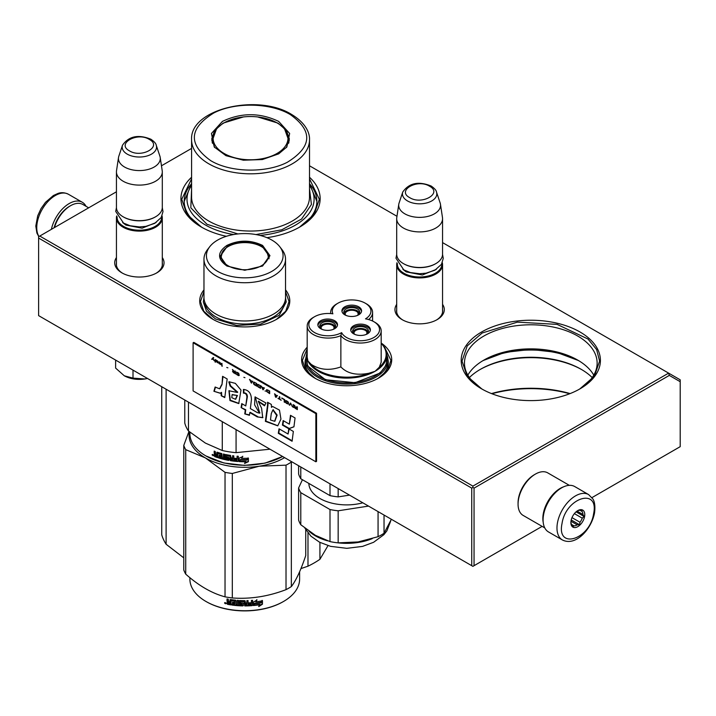 <?xml version="1.0" encoding="UTF-8"?>
<svg xmlns="http://www.w3.org/2000/svg" width="716" height="716" viewBox="0 0 716 716"><rect width="100%" height="100%" fill="white"/><g stroke="black" fill="none" stroke-linecap="round" stroke-linejoin="round"><path stroke-width="1.07" d="M285.532 289.873A45.036 26 180 0 1 276.6 319.3A45.036 26 180 0 1 212.903 319.3A45.036 26 180 0 1 203.971 289.873M381.494 343.259A45.036 26 180 0 1 378.513 378.137A45.036 26 180 0 1 314.816 378.137A45.036 26 180 0 1 307.191 347.224M442.56 304.354A24.666 14.239 180 0 1 437.064 319.676A24.666 14.239 180 0 1 402.186 319.676A24.666 14.239 180 0 1 396.7 304.354M580.023 388.833A69.604 40.185 180 0 1 481.582 388.833A69.604 40.185 180 0 1 481.582 332A69.604 40.185 180 0 1 580.023 332A69.604 40.185 180 0 1 580.023 388.833L580.023 388.833M162.299 257.554A24.666 14.239 180 0 1 156.804 272.868A24.666 14.239 180 0 1 121.926 272.868A24.666 14.239 180 0 1 116.439 257.554M309.509 177.255A69.604 40.185 180 0 1 299.762 227.026A69.604 40.185 180 0 1 266.934 237.667M226.372 236.298A69.604 40.185 180 0 1 201.321 227.026A69.604 40.185 180 0 1 191.584 177.255M309.509 165.79L396.968 216.286M442.56 242.608L668.619 373.125L472.9 486.119L39.765 236.056L116.439 191.79M161.467 165.79L191.584 148.409M305.428 359.343A41.617 24.022 0 0 0 305.052 362.547A41.617 24.022 0 0 0 316.078 378.836M387.911 359.343A41.617 24.022 180 0 1 388.278 362.547A41.617 24.022 180 0 1 377.251 378.836M402.786 320.007A23.028 13.291 180 0 1 396.601 310.941A23.028 13.291 180 0 1 396.7 309.715M442.56 309.715A23.028 13.291 180 0 1 442.658 310.941A23.028 13.291 180 0 1 436.474 320.007M578.841 389.504A66.328 38.297 180 0 0 597.135 363.093A66.328 38.297 180 0 0 556.189 327.713A66.328 38.297 180 0 0 483.9 336.01A66.328 38.297 0 0 0 464.469 363.093A66.328 38.297 0 0 0 482.772 389.504M122.526 273.199A23.028 13.291 180 0 1 116.341 264.132A23.028 13.291 180 0 1 116.439 262.906M162.299 262.906A23.028 13.291 180 0 1 162.398 264.132A23.028 13.291 180 0 1 156.204 273.199M191.584 183.744A66.328 38.297 0 0 0 184.209 201.286A66.328 38.297 0 0 0 202.512 227.697M309.509 183.744A66.328 38.297 180 0 1 316.875 201.286A66.328 38.297 180 0 1 298.581 227.697M39.765 236.056L38.61 236.719L38.61 238.061L471.746 488.124L472.9 487.453L474.055 488.124L669.299 375.408L668.619 373.125L680.2 379.811L680.2 446.668L591.989 497.602M472.9 486.119L472.9 487.453M593.779 375.13A66.328 38.297 180 0 0 577.705 360.085A66.328 38.297 180 0 0 483.9 360.085L483.9 360.085A66.328 38.297 0 0 0 467.834 375.13M669.299 375.408L680.2 381.7M38.61 238.061L38.61 315.622L472.9 566.356L474.055 565.685L474.055 488.124M471.746 488.124L471.746 565.685M542.137 526.376L474.055 565.685M482.226 361.088A71.242 41.134 180 0 1 579.387 361.088M592.222 377.556A71.242 41.134 180 0 0 581.186 369.313A71.242 41.134 180 0 0 480.427 369.313L480.427 369.313A71.242 41.134 0 0 0 469.383 377.556M491.91 393.746A90.082 52.008 180 0 1 569.703 393.746M479.854 369.644A72.88 42.074 180 0 1 581.759 369.644M491.489 393.576A88.444 51.06 180 0 1 570.124 393.576M384.51 347.108L390.936 360.372L387.642 370.056L378.245 378.29M315.094 378.29L305.687 370.056L302.394 360.372L307.191 348.799M213.18 319.452L203.774 311.218L200.48 301.534L203.971 291.591M285.532 291.591L289.022 301.534L285.729 311.218L276.331 319.452M481.877 389.003L467.172 376.177L462.017 361.088L467.253 345.891L482.163 333.003L517.382 322.137L557.129 324.393L587.997 339.026L596.634 349.56L599.596 361.088L594.432 376.177L579.736 389.003M578.564 360.587L556.556 352.344L530.807 349.453L505.057 352.344L483.049 360.587M201.617 227.196L186.912 214.37L181.757 199.281L191.584 178.821M309.509 178.821L319.336 199.281L314.172 214.37L299.476 227.196M442.56 312.167L442.56 264.669A22.93 13.237 0 0 1 428.401 276.904A22.93 13.237 0 0 1 403.412 274.031A22.93 13.237 180 0 1 396.7 264.669A22.93 13.237 180 0 1 396.941 262.736M442.56 264.669A22.93 13.237 0 0 0 442.309 262.736M441.879 263.613A22.277 12.861 0 0 1 428.562 275.911A22.277 12.861 0 0 1 403.878 273.226A22.277 12.861 180 0 1 397.371 263.613M403.878 263.864L403.412 263.604L403.878 263.864A22.277 12.861 0 0 0 435.382 263.864A22.277 12.861 0 0 0 435.605 263.739M435.382 263.864L435.838 263.604A22.93 13.237 0 0 1 403.412 263.604A22.93 13.237 180 0 1 396.7 254.243L396.7 218.666A22.93 13.237 180 0 1 396.78 217.521L398.785 204.248A20.916 12.074 180 0 1 399.089 203.004L402.759 192.022A17.184 9.917 0 0 0 407.476 200.919A17.184 9.917 -0 0 0 427.685 202.664A17.184 9.917 -0 0 0 436.491 192.022L440.17 203.004A20.916 12.074 0 0 1 440.465 204.248L442.47 217.521A22.93 13.237 0 0 1 442.56 218.666A22.93 13.237 0 0 1 428.401 230.901A22.93 13.237 0 0 1 403.412 228.028A22.93 13.237 180 0 1 396.7 218.666M435.838 263.604A22.93 13.237 0 0 0 442.56 254.243L442.56 218.666M440.465 204.248A20.916 12.074 0 0 1 428.463 216.241A20.916 12.074 0 0 1 404.835 213.833A20.916 12.074 180 0 1 398.785 204.248M162.299 265.368L162.299 217.87A22.93 13.237 0 0 1 148.14 230.096A22.93 13.237 0 0 1 123.152 227.232A22.93 13.237 180 0 1 116.439 217.87A22.93 13.237 180 0 1 116.681 215.937M162.299 217.87A22.93 13.237 0 0 0 162.049 215.937M161.619 216.814A22.277 12.861 0 0 1 148.302 229.111A22.277 12.861 0 0 1 123.617 226.426A22.277 12.861 180 0 1 117.111 216.814M123.617 217.064L123.152 216.796L123.617 217.064A22.277 12.861 0 0 0 155.112 217.064A22.277 12.861 0 0 0 155.345 216.93M155.112 217.064L155.578 216.796A22.93 13.237 0 0 1 123.152 216.796A22.93 13.237 180 0 1 116.439 207.434L116.439 171.867A22.93 13.237 180 0 1 116.52 170.712L118.525 157.439A20.916 12.074 180 0 1 118.829 156.204L122.499 145.223A17.184 9.917 0 0 0 127.215 154.119A17.184 9.917 -0 0 0 147.424 155.864A17.184 9.917 -0 0 0 156.231 145.223L159.91 156.204A20.916 12.074 0 0 1 160.205 157.439L162.21 170.712A22.93 13.237 0 0 1 162.299 171.867A22.93 13.237 0 0 1 148.14 184.093A22.93 13.237 0 0 1 123.152 181.229A22.93 13.237 180 0 1 116.439 171.867M155.578 216.796A22.93 13.237 0 0 0 162.299 207.434L162.299 171.867M160.205 157.439A20.916 12.074 0 0 1 148.203 169.441A20.916 12.074 0 0 1 124.575 167.034A20.916 12.074 180 0 1 118.525 157.439M147.469 378.469A21.292 12.288 180 0 1 144.883 378.979L147.424 378.442M124.307 375.802C130.187 378.97 137.042 380.035 144.883 378.979L133.006 378.129L124.307 375.802L115.616 368.087L115.616 360.076M133.006 370.118L133.006 378.129M543.193 522.268A24.568 14.186 -60 0 1 560.216 488.393A24.568 14.186 -60 0 1 563.68 486.799M544.769 527.898L523.154 515.422A24.568 14.186 -60 0 1 518.062 504.171A24.568 14.186 -60 0 1 535.434 474.082A24.568 14.186 -60 0 1 547.722 472.864L569.336 485.35M535.434 474.082L534.279 474.753L535.434 474.082M518.062 504.171L518.062 502.838A22.93 13.237 -60 0 1 534.279 474.753M88.659 207.828L82.859 204.481A24.568 14.186 120 0 0 70.571 205.698L69.416 206.369A22.93 13.237 120 0 0 54.103 227.778M69.416 206.369L70.571 205.698A24.568 14.186 120 0 0 54.461 227.572M543.569 514.813A26.206 15.125 -60 0 1 556.52 491.615A26.206 15.125 -60 0 1 574.715 486.558L588.606 494.586A26.206 15.125 -60 0 0 570.419 499.643A26.206 15.125 -60 0 0 557.46 522.832A26.206 15.125 -60 0 0 562.409 539.971L548.51 531.952A26.206 15.125 120 0 1 543.569 514.813M562.033 523.477C565.81 497.513 599.346 487.184 593.609 513.757C589.841 539.721 556.305 550.04 562.033 523.477M584.587 516.531A9.827 5.674 -60 0 1 577.033 527.048A9.827 5.674 -60 0 1 570.876 522.626A9.827 5.674 -60 0 1 571.055 520.702A9.827 5.674 -60 0 1 577.821 510.589A9.827 5.674 -60 0 1 584.587 516.531M570.894 522.062A8.52 4.914 120 0 0 571.833 524.774L572.988 526.734L573.972 525.848A8.52 4.914 120 0 0 577.194 524.855L570.965 521.266M577.347 510.884A8.52 4.914 -60 0 1 579.826 510.311L582.135 510.195L581.956 511.394A8.52 4.914 -60 0 1 582.922 514.491L584.077 516.46L582.251 518.169A8.52 4.914 120 0 1 579.996 522.259L579.504 524.73L577.194 524.855M584.077 516.46L576.085 511.851M582.251 518.169L574.384 513.623M579.996 522.259L571.986 517.632M573.972 525.848L571.637 524.497M579.504 524.73L571.216 519.95M581.956 511.394L580.05 510.293M582.922 514.491L577.042 511.099M86.027 206.315A26.206 15.125 120 0 0 82.286 202.261A26.206 15.125 120 0 0 73.336 201.706A26.206 15.125 -60 0 0 51.373 229.353M319.927 542.397L319.927 559.294L328.009 545.628M319.927 559.294A90.082 52.008 180 0 1 307.987 566.186L300.953 568.593M307.987 532.99L307.987 566.186M166.103 389.227L166.103 544.241L183.77 557.845M166.103 544.241A90.082 52.008 180 0 1 161.735 534.816L161.735 386.703M289.246 140.703A38.816 22.411 0 0 0 288.673 138.242M222.425 121.398C241.176 112.502 259.917 112.502 278.658 121.398L289.649 133.471L286.839 147.004L278.658 153.868L262.351 159.552L243.333 160.205L225.961 155.676L214.245 147.004L211.444 133.471L222.425 121.398M214.693 147.559L211.73 138.967L214.684 130.393L223.097 123.125L243.449 116.941M257.644 116.941L277.987 123.125L286.409 130.393L289.362 138.967L286.391 147.568M309.509 185.462A63.545 36.686 180 0 1 260.042 235.421M233.711 234.526A63.545 36.686 180 0 1 205.608 225.093A63.545 36.686 -0 0 1 191.584 185.462M191.584 188.881L190.823 207.819L206.996 224.287L237.9 233.944M255.997 234.562L281.809 229.782L301.552 219.06L311.424 204.49L309.509 188.881M290.383 114.632C313.143 131.001 312.131 146.878 287.349 162.255C266.128 173.335 230.445 172.574 210.701 160.635C187.941 144.256 188.952 128.379 213.735 113.003C234.964 101.923 270.639 102.692 290.383 114.632M212.419 138.242A38.816 22.411 -0 0 0 211.846 140.703M277.02 153.457A37.447 21.623 180 0 1 229.308 155.972A37.447 21.623 180 0 1 216.366 129.336A37.447 21.623 180 0 1 224.063 122.875A37.447 21.623 0 0 1 284.726 129.336A37.447 21.623 0 0 1 277.02 153.457M309.509 183.878L316.875 201.348M184.209 201.348L191.584 183.878M314.494 316.749L313.331 317.412A20.961 12.1 -0 0 0 307.191 325.968A20.961 12.1 -0 0 0 307.907 329.1A20.961 12.1 -0 0 0 340.87 335.598L341.621 332.636A19.323 11.161 -0 0 0 365.357 340.351A19.323 11.161 -0 0 0 378.88 326.711A19.323 11.161 -0 0 0 373.886 321.708A19.323 11.161 -0 0 0 365.491 318.862A19.323 11.161 -0 0 0 365.294 303.199A19.323 11.161 -0 0 0 337.961 303.199A19.323 11.161 -0 0 0 332.886 313.814A19.323 11.161 -0 0 0 314.494 316.749A19.323 11.161 -0 0 0 309.491 327.525A19.323 11.161 -0 0 0 341.621 332.636M373.886 321.708L375.041 322.37A20.961 12.1 0 0 1 380.465 327.803A20.961 12.1 0 0 1 381.18 330.935A20.961 12.1 0 0 1 364.337 342.803A20.961 12.1 0 0 1 340.87 335.598L340.87 366.887C329.727 370.834 319.819 369.984 311.147 364.337L307.907 360.936L307.191 357.123M307.191 350.706L306.538 354.939A40.123 23.163 -0 0 0 307.728 360.533A40.123 23.163 -0 0 0 307.907 360.936A40.123 23.163 -0 0 0 336.287 377.314A40.123 23.163 -0 0 0 375.041 371.318L379.328 367.192L381.18 362.224L381.18 330.935M311.147 364.337C320.616 376.589 350.017 381.136 368.821 373.26L375.041 371.318A40.123 23.163 -0 0 0 386.792 354.939L386.792 359.745A40.123 23.163 180 0 1 351.905 382.72A40.123 23.163 180 0 1 307.907 365.742A40.123 23.163 -0 0 1 306.538 359.745L306.538 354.939M340.87 366.887C347.108 373.519 356.425 375.64 368.821 373.26M332.806 329.548A7.948 4.582 -0 0 0 335.625 326.048A7.948 4.582 -0 0 0 325.628 321.618A7.948 4.582 -0 0 0 319.739 326.048A7.948 4.582 -0 0 0 322.558 329.548M337.442 325.377A9.827 5.674 -0 0 0 337.173 324.581A9.827 5.674 -0 0 0 326.979 320.383A9.827 5.674 -0 0 0 317.922 325.377M318.19 326.174A9.827 5.674 -0 0 0 328.966 330.336A9.827 5.674 -0 0 0 337.513 324.706A9.827 5.674 -0 0 0 337.173 323.238A9.827 5.674 -0 0 0 326.398 319.085A9.827 5.674 -0 0 0 317.859 324.706A9.827 5.674 -0 0 0 318.19 326.174M365.688 334.632A7.948 4.582 -0 0 0 368.507 331.132A7.948 4.582 -0 0 0 358.51 326.702A7.948 4.582 -0 0 0 352.621 331.132A7.948 4.582 -0 0 0 355.44 334.632M370.324 330.461A9.827 5.674 -0 0 0 370.056 329.664A9.827 5.674 -0 0 0 359.862 325.476A9.827 5.674 -0 0 0 350.804 330.461M351.073 331.266A9.827 5.674 -0 0 0 361.849 335.419A9.827 5.674 -0 0 0 370.387 329.799A9.827 5.674 -0 0 0 370.056 328.331A9.827 5.674 -0 0 0 359.28 324.169A9.827 5.674 -0 0 0 350.733 329.799A9.827 5.674 -0 0 0 351.073 331.266M356.881 315.649A7.948 4.582 -0 0 0 359.7 312.149A7.948 4.582 -0 0 0 349.694 307.719A7.948 4.582 -0 0 0 343.805 312.149A7.948 4.582 -0 0 0 346.625 315.649M361.508 311.478A9.827 5.674 -0 0 0 361.249 310.681A9.827 5.674 -0 0 0 351.046 306.493A9.827 5.674 -0 0 0 341.997 311.478M342.257 312.283A9.827 5.674 -0 0 0 353.033 316.436A9.827 5.674 -0 0 0 361.58 310.807A9.827 5.674 -0 0 0 361.249 309.339A9.827 5.674 -0 0 0 350.473 305.186A9.827 5.674 -0 0 0 341.926 310.807A9.827 5.674 -0 0 0 342.257 312.283M368.588 319.533A20.961 12.1 0 0 0 372.589 312.427A20.961 12.1 0 0 0 366.449 303.861L365.294 303.199M337.961 303.199L336.806 303.861A20.961 12.1 0 0 0 330.658 312.427A20.961 12.1 0 0 0 330.756 313.581M306.538 356.112L307.433 365.822L325.431 379.74L355.091 382.693L380.124 373.045L386.273 364.945L386.792 356.112M357.007 542.102A44.222 25.534 -0 0 0 358.107 541.94L378.066 536.696A48.804 28.175 -0 0 0 384.036 533.241L391.366 519.288M349.524 495.123L338.158 496.886L338.158 488.563M300.792 466.993L300.792 478.762L330.004 495.624L330.004 483.855M330.004 495.624A48.804 28.175 -0 0 0 338.158 496.886M300.792 478.762A48.804 28.175 180 0 1 298.608 474.046L298.608 465.731M362.815 502.802A37.832 21.847 -0 0 1 310.126 488.697A37.832 21.847 180 0 1 308.838 483.407M315.103 535.156A44.222 25.534 -0 0 0 315.398 535.335L330.004 541.6A48.804 28.175 -0 0 0 338.158 542.862L358.107 541.94A44.222 25.534 -0 0 0 358.635 541.86M302.438 479.711L298.608 487.954L298.608 520.031A48.804 28.175 180 0 0 299.521 522.412A48.804 28.175 -0 0 0 300.792 524.738L315.398 535.335M300.792 524.738L300.792 492.671L330.004 509.532A48.804 28.175 -0 0 0 338.158 510.794L338.158 542.862M298.608 487.954A48.804 28.175 -0 0 0 300.792 492.671M330.004 541.6L330.004 509.532M378.066 536.696L378.066 511.6M368.525 506.096L338.158 510.794M384.036 533.241L384.036 515.046M366.869 333.925L366.869 331.982A6.551 3.786 180 0 0 358.868 329.351A6.551 3.786 180 0 0 354.008 333.003A6.551 3.786 180 0 0 354.187 333.862M366.869 331.982L368.131 331.785A7.858 4.538 -0 0 0 360.211 328.474A7.858 4.538 -0 0 0 352.836 332.179M368.293 332.179A7.858 4.538 -0 0 0 368.176 331.875L366.914 332.072A6.551 3.786 180 0 1 367.111 333.003A6.551 3.786 180 0 1 366.941 333.862M366.914 333.889L366.914 332.072M333.987 328.832L333.987 326.89A6.551 3.786 180 0 0 325.986 324.267A6.551 3.786 180 0 0 321.135 327.919A6.551 3.786 180 0 0 321.305 328.778M333.987 326.89L335.258 326.693A7.858 4.538 -0 0 0 327.328 323.381A7.858 4.538 -0 0 0 319.954 327.096M335.41 327.096A7.858 4.538 -0 0 0 335.294 326.791L334.032 326.988A6.551 3.786 180 0 1 334.238 327.919A6.551 3.786 180 0 1 334.059 328.778M334.032 328.805L334.032 326.988M358.063 314.933L358.063 312.999A6.551 3.786 180 0 0 350.061 310.368A6.551 3.786 180 0 0 345.202 314.02A6.551 3.786 180 0 0 345.372 314.879M358.063 312.999L359.325 312.803A7.858 4.538 -0 0 0 351.395 309.482A7.858 4.538 -0 0 0 344.02 313.196M359.486 313.196A7.858 4.538 -0 0 0 359.369 312.892L358.098 313.089A6.551 3.786 180 0 1 358.304 314.02A6.551 3.786 180 0 1 358.134 314.879M358.098 314.906L358.098 313.089M226.918 266.012C217.145 259.147 217.145 252.283 226.918 245.418C238.804 239.77 250.698 239.77 262.584 245.418L269.977 255.71L262.593 266.012L244.756 270.272L226.981 266.048M227.142 266.137L220.188 256.247L227.384 246.215C238.965 240.719 250.546 240.719 262.128 246.215L269.323 256.247L262.342 266.146M282.623 456.504L265.045 463.127L244.425 465.4L223.857 462.983L205.957 455.967A54.864 31.674 180 0 1 189.883 433.565L189.883 432.178M282.614 456.495A54.864 31.674 180 0 1 205.957 455.967L206.423 456.235M239.037 461.596L239.037 458.195L242.715 456.638L241.516 458.267A54.864 31.674 180 0 0 248.139 458.258L246.895 459.547A54.21 31.298 180 0 1 240.388 459.466L239.037 461.596L240.388 459.466M248.094 457.882L246.895 459.547M246.922 459.923A54.864 31.674 180 0 1 240.334 459.842M239.099 458.168L239.099 461.22M241.793 457.891A54.21 31.298 180 0 1 241.56 457.882L242.742 456.262M245.856 461.757L244.621 463.449L248.416 461.668L248.416 458.249L247.065 460.111A54.864 31.674 180 0 1 240.469 460.039L239.296 461.614A54.864 31.674 180 0 0 245.856 461.757L245.848 461.381A54.21 31.298 180 0 1 239.574 461.247M248.371 458.312L248.371 461.292L244.621 463.073M217.073 452.199L216.778 454.374L215.695 453.989L215.248 451.528A54.864 31.674 180 0 1 214.182 451.125L214.182 453.264L214.845 454.132L214.182 454.499L215.203 453.819L214.549 451.268M221.11 454.553L221.11 455.707L221.396 454.213L220.931 454.347A54.864 31.674 180 0 1 217.834 453.416L217.655 457.631A54.864 31.674 180 0 1 214.63 456.566L214.182 454.499L215.203 453.819M216.778 454.374L217.109 452.199M228.037 459.108L228.234 458.079L227.849 459.233A54.864 31.674 180 0 1 224.538 458.553L224.538 454.266L223.41 454.007L223.41 458.285L222.291 457.998L221.817 453.595A54.864 31.674 180 0 1 217.234 452.226L216.778 452.485M223.41 458.285L223.669 454.06M228.037 458.446L228.055 457.891A54.21 31.298 180 0 1 225.97 457.47L225.263 457.309L225.451 454.562M227.849 458.249A54.864 31.674 180 0 1 225.737 457.828L225.97 457.47M225.495 454.544L225.495 456.951M236.871 460.451L236.871 460.451A54.864 31.674 180 0 1 233.792 460.137L233.792 455.859L232.602 455.716L232.602 458.016A54.864 31.674 180 0 1 231.044 457.793L230.552 455.421A54.864 31.674 180 0 1 225.737 454.535L225.263 454.848M232.602 458.016L232.745 455.734M237.068 459.475L237.157 459.099A54.21 31.298 180 0 1 234.4 458.831L234.275 459.207A54.864 31.674 180 0 0 237.068 459.475L237.157 459.099M238.276 461.131L237.766 461.507L238.276 461.131L238.276 456.28L237.068 456.181L237.068 458.482L237.157 456.19M237.068 458.482A54.864 31.674 180 0 1 234.275 458.213L234.275 459.207M238.356 460.755L237.855 461.131A54.21 31.298 180 0 1 230.722 460.325L230.06 460.2L230.239 456.128L230.239 459.833M237.855 461.131L237.766 461.507A54.864 31.674 180 0 1 230.552 460.692L230.722 460.325M230.06 456.495L230.051 455.94A54.21 31.298 180 0 1 226.838 455.349L226.623 457.023A54.864 31.674 180 0 0 228.744 457.417L229.227 457.918L228.744 460.388A54.864 31.674 180 0 1 218.541 457.918L218.854 457.587A54.21 31.298 180 0 0 228.932 460.03L229.415 459.699M229.872 456.298A54.864 31.674 180 0 1 226.623 455.707L226.435 455.832M218.854 457.032L218.854 457.587M221.11 456.701A54.864 31.674 180 0 1 219.078 456.11L219.382 455.77A54.21 31.298 180 0 0 221.396 456.352L220.931 457.631A54.864 31.674 180 0 1 218.541 456.933L218.541 457.918M221.11 455.707A54.864 31.674 180 0 1 219.078 455.116L219.078 456.11M220.931 454.347L221.217 454.007A54.21 31.298 180 0 1 218.156 453.085L217.986 453.264M217.655 457.202A54.21 31.298 180 0 1 214.988 456.253L214.549 454.186M232.414 459.967L232.745 458.634A54.21 31.298 180 0 1 231.205 458.419L231.232 459.797L232.414 459.967L232.602 459.001A54.864 31.674 180 0 1 231.044 458.786M216.778 456.352A54.864 31.674 180 0 1 215.427 455.868L215.248 454.821A54.864 31.674 180 0 0 216.778 455.358L217.109 456.029A54.21 31.298 180 0 1 216.778 455.913M216.778 455.358L217.109 455.036A54.21 31.298 180 0 1 215.606 454.499L215.248 454.821M217.109 455.036L217.109 456.029M219.382 455.206L219.382 455.77M221.396 456.352L221.217 457.291M234.4 458.231L234.4 458.831M213.466 455.448L212.043 454.857L213.323 455.788M212.043 454.857L212.428 454.562L213.046 455.743L213.422 455.197M225.737 457.828L225.263 457.309M230.552 460.692L230.06 460.2M222.282 421.661L222.282 450.516A60.6 34.986 0 0 0 236.074 452.655L236.074 429.627M269.977 449.2L236.074 452.655M222.282 450.516L205.376 443.079L188.478 431.005A60.6 34.986 180 0 1 184.782 423.04L184.782 400.011M188.478 402.141L188.478 431.005M203.971 259.192L203.971 297.435A40.785 23.547 180 0 0 215.919 314.082A40.785 23.547 0 0 0 260.356 319.184A40.785 23.547 0 0 0 285.532 297.435L285.532 259.192A40.785 23.547 0 0 0 281.979 249.58L279.741 246.68A38.324 22.124 0 0 0 271.847 240.066A38.324 22.124 180 0 0 209.77 246.68L207.524 249.58A40.785 23.547 180 0 0 203.971 259.192A40.785 23.547 180 0 0 215.919 275.839A40.785 23.547 0 0 0 260.356 280.94A40.785 23.547 0 0 0 285.532 259.192M209.77 246.68A38.324 22.124 180 0 0 217.655 271.355A38.324 22.124 0 0 0 266.486 273.933A38.324 22.124 0 0 0 279.741 246.68M220.788 256.337L220.349 257.85M269.162 257.85L268.715 256.337M213.046 455.743L213.126 454.741M213.046 454.803L212.571 454.427M285.532 297.713L286.203 301.991L279.213 315.291L260.615 324.106L236.665 325.467L215.444 318.915L206.459 311.156L203.299 301.991L203.971 297.713M189.382 431.757A55.687 32.148 -0 0 0 205.376 457.909A55.687 32.148 -0 0 0 259.165 466.223L286.015 465.158A62.238 35.934 0 0 0 288.763 463.673A62.238 35.934 0 0 0 291.349 462.08L291.349 586.574A62.238 35.934 180 0 1 288.763 588.158A62.238 35.934 0 0 1 286.015 589.653C268.115 596.5 250.215 599.265 232.315 597.958A62.238 35.934 -0 0 1 225.03 596.831C211.927 593.34 198.824 585.778 185.721 574.134L185.721 449.648A62.238 35.934 0 0 1 183.77 445.442L183.77 569.927A62.238 35.934 0 0 0 185.721 574.134M206.19 601.592A54.21 31.298 0 0 0 206.423 601.726A54.21 31.298 0 0 0 283.089 601.726L283.554 601.458A54.864 31.674 180 0 0 299.619 579.065L299.619 571.762M305.732 529.706L305.732 555.571C300.935 569.981 296.138 580.318 291.349 586.574M291.502 461.623L291.349 462.08M185.721 449.648L205.376 457.909L225.03 472.345A62.238 35.934 0 0 0 232.315 473.464L259.165 466.223A55.687 32.148 0 0 0 284.592 457.64M188.97 431.417L183.77 445.442M225.03 472.345L225.03 596.831M232.315 473.464L232.315 597.958M286.015 465.158L286.015 589.653M189.883 577.669L189.883 579.065A54.864 31.674 0 0 0 205.957 601.458A54.864 31.674 0 0 0 283.554 601.458L283.089 601.726M253.249 605.163L254.52 603.212A54.21 31.298 0 0 0 260.848 602.317L261.984 600.473M254.52 603.212L253.348 605.53L253.348 602.138L256.972 600.026L255.809 601.825L256.829 599.659M254.636 603.588A54.864 31.674 0 0 0 261.036 602.675L260.848 602.317M255.809 601.825A54.864 31.674 0 0 0 262.19 600.831L261.036 602.675M230.928 604.51A54.21 31.298 0 0 1 227.733 603.964L227.017 603.812L227.017 602.326L227.974 601.494L227.232 600.733L227.232 598.997M227.733 603.964L227.017 602.326L227.769 601.852L227.232 600.733M227.232 601.968L227.974 601.494M227.017 601.091L227.017 598.952A54.864 31.674 0 0 0 228.225 599.185L228.735 601.574L229.943 601.78L230.122 599.614M229.943 601.78L230.454 599.561A54.864 31.674 0 0 0 235.501 600.205L236.011 600.661L236.011 604.528L237.22 604.635L237.309 600.366M237.22 604.635L237.22 600.357L238.428 600.447L238.428 604.725A54.864 31.674 0 0 0 241.936 604.895L241.972 603.525A54.21 31.298 0 0 1 239.77 603.436L239.269 600.706M241.936 603.901A54.864 31.674 0 0 1 239.708 603.812L239.77 603.436M239.708 603.812L239.269 602.988M239.198 603.364L239.216 600.805M239.198 600.912L239.708 600.518A54.864 31.674 0 0 0 244.756 600.652L245.257 602.953L245.257 601.001M245.257 602.953A54.864 31.674 0 0 0 246.868 602.935L246.868 600.635L248.076 600.599L248.04 604.501A54.21 31.298 0 0 0 248.076 604.501M248.076 604.877A54.864 31.674 0 0 0 251.191 604.716L251.307 603.337A54.21 31.298 0 0 1 248.568 603.49M252.596 605.181L252.005 605.262A54.21 31.298 0 0 1 244.756 605.548L244.756 605.924A54.864 31.674 0 0 0 252.095 605.638L252.596 605.181L252.596 600.33L251.388 600.42L251.388 602.72A54.864 31.674 0 0 1 248.568 602.881L248.568 603.865A54.864 31.674 0 0 0 251.388 603.713M252.506 604.814L252.506 600.339M240.692 601.18L240.639 601.556A54.864 31.674 0 0 0 244.049 601.646L244.058 601.261A54.21 31.298 0 0 1 240.692 601.18L240.495 601.601M240.639 601.556L240.639 602.863A54.864 31.674 0 0 0 242.867 602.935L243.377 603.364L242.867 605.906L243.395 605.118M243.377 605.503L242.867 605.906A54.864 31.674 0 0 1 231.912 605.047L232.065 604.68A54.21 31.298 0 0 0 242.894 605.53M231.912 605.047L231.912 604.053A54.864 31.674 0 0 0 234.535 604.385L234.848 603.042A54.21 31.298 0 0 1 232.646 602.774L232.646 602.174M234.732 603.409A54.864 31.674 0 0 1 232.503 603.149L232.646 602.774M232.503 603.149L232.503 602.156A54.864 31.674 0 0 0 234.732 602.425L234.535 601.091A54.864 31.674 0 0 1 231.125 600.652L231.286 600.285A54.21 31.298 0 0 0 234.651 600.724M234.732 602.425L234.848 600.903M227.527 604.322A54.864 31.674 0 0 0 230.928 604.904L231.125 600.652M245.257 603.946L245.454 604.93L246.671 604.913L246.841 603.543A54.21 31.298 0 0 1 245.257 603.57L245.257 603.946A54.864 31.674 0 0 0 246.868 603.919M229.943 603.364A54.21 31.298 0 0 0 230.122 603.4L230.122 602.407L230.122 603.4M229.943 602.774A54.864 31.674 0 0 1 228.225 602.478L228.422 603.498A54.864 31.674 0 0 0 229.943 603.758M228.225 602.478L228.422 602.111A54.21 31.298 0 0 0 230.122 602.407M245.445 604.555L245.257 603.57M234.651 604.009L234.848 603.042M232.065 604.68L232.065 604.08M244.756 605.548L244.058 601.261M248.04 604.501L248.04 600.599M241.972 604.519L241.972 603.525M224.806 602.612L224.556 603.033L226.193 603.391L224.645 602.765M244.756 605.924L244.049 601.646M262.459 604.206L258.825 606.55L260.015 604.671A54.864 31.674 0 0 1 253.616 605.512L254.771 603.758A54.864 31.674 0 0 0 261.17 602.845L262.459 600.778L262.459 604.206L262.244 601.118M260.015 604.671L259.836 604.313A54.21 31.298 0 0 1 253.885 605.101M260.937 602.487A54.21 31.298 0 0 0 260.973 602.478L262.244 600.42M258.655 606.183L262.244 603.848M225.227 602.72L225.71 603.758L225.003 603.534L225.343 602.541M228.136 265.77A23.494 13.568 180 0 1 222.685 251.513A23.494 13.568 180 0 1 261.367 246.59A23.494 13.568 0 0 1 266.817 251.513A23.494 13.568 0 0 1 257.402 267.614A23.494 13.568 0 0 1 228.136 265.77M220.6 258.843A24.156 13.944 180 0 1 220.6 258.521L222.685 251.513M268.903 258.843A24.156 13.944 0 0 0 268.912 258.521L266.817 251.513M213.323 357.544L211.864 359.163L212.276 359.405M212.849 358.805L214.218 360.792L213.091 358.546L213.735 357.785L213.252 357.499L211.632 359.298L213.073 358.671L214.03 360.416M297.328 406.957L296.845 406.67L296.845 407.869L295.466 407.073L294.258 405.175L294.983 406.912L294.339 407.046L294.661 407.86L297.328 409.633L297.328 406.957M293.605 407.485L293.121 404.522L293.605 407.485M292.477 406.822L290.535 403.027L289.237 404.961L289.72 405.238L290.857 403.555L292.477 406.822M286.651 403.466L288.351 404.048L288.593 402.822L286.248 400.611L285.433 400.709L285.595 402.455L288.494 403.922M284.225 402.061L284.708 402.338L284.708 399.662L281.791 397.989L284.225 399.725L284.225 402.061L284.708 402.07M274.675 393.872L275.481 397.013L276.125 397.389L277.423 395.465L276.618 395.68L274.675 393.872M266.656 389.647L266.656 391.527L269.655 393.648L269.655 390.972L266.656 389.647M265.77 391.008L265.045 390.99L265.77 391.008M263.103 389.862L264.392 387.938L261.966 387.222L261.161 386.067L263.103 389.862M257.841 384.322L257.277 384.743L257.518 386.246L260.508 388.367L260.508 385.7L257.841 384.322M253.956 382.084L253.392 382.496L253.634 384L256.623 386.13L256.623 383.454L253.956 382.084M244.97 377.69L243.843 377.323M222.229 366.27L221.745 363.316L222.229 366.27M216.814 360.524L215.919 359.951L216.16 361.634L218.425 362.994L216.572 361.804L218.514 362.135L216.814 360.524M278.068 398.221L281.146 400.289L279.849 399.251L279.849 396.861L279.365 396.583L279.365 398.973L278.068 398.221M249.508 379.346L251.45 383.141L252.739 381.207L251.934 381.431L249.508 379.346M220.456 363.021L219.32 361.911L220.045 363.925L219.159 363.639L221.101 364.766L220.456 363.021M236.235 372.078L238.822 374.083L238.58 375.193L236.155 373.627L236.557 374.37L239.225 375.461L238.741 373.296L236.235 372.078M235.018 370.978L235.018 372.177L232.431 369.483L233.156 371.21L232.512 371.577L235.501 373.931L235.018 370.978M227.894 367.836L226.766 367.469M215.274 359.575L215.274 362.251L215.274 359.575M221.548 384.832L219.579 388.806L215.131 387.007L213.905 391.267L220.206 393.263L221.083 392.619L221.226 395.76L224.779 397.586L227.169 378.97L222.578 376.33L222.014 384.573L219.83 388.636M228.825 381.959L230.087 385.987L237.273 392.457L228.914 390.757L229.961 400.548L238.759 403.564L240.988 390.068L235.367 383.373L229.147 381.771M257.259 412.568L250.358 408.576L251.432 399.689C251.379 393.415 248.712 389.996 243.422 389.432L243.422 393.147C245.597 393.111 246.76 394.435 246.913 397.094L245.758 405.927L241.757 403.618L241.104 407.583L245.275 409.991L244.774 413.911L249.454 415.298L249.795 412.595L257.259 416.909L262.727 417.697L261.6 408.236L258.297 401.434L264.535 405.838L265.931 402.974L255.021 396.95L254.61 404.88L259.487 413.159L257.259 412.568M267.542 405.095L265.376 421.348L277.754 425.832L280.949 419.129L279.473 410.116L272.599 406.464L271.471 407.359L271.337 404.442L267.542 402.249L267.542 405.095L268.008 404.826L265.842 421.08L277.853 425.769M282.408 425.071L288.772 428.741L293.936 426.817L295.064 417.965L290.481 415.316L289.345 424.158L283.142 420.578L282.408 425.071L282.874 424.803L289.237 428.472L293.945 426.718M292.101 441.253L293.345 431.435L288.763 428.786L288.074 434.021L279.043 428.803L278.309 433.296L292.101 441.253M193.105 342.767L193.105 390.909L315.863 461.784L315.863 413.642L193.105 342.767L193.794 342.364L316.553 413.239L315.863 413.642M295.386 408.505L297.328 409.364M294.419 407.494L294.876 407.708M294.983 406.912L294.634 405.399M296.845 407.869L297.077 406.804M293.121 407.198L293.605 407.216M293.354 404.656L293.354 407.064M290.857 403.555L292.218 406.411M289.237 404.961L289.855 405.041M290.633 403.09L289.47 404.826M286.248 403.171L286.883 403.332M285.917 402.875L286.472 403.036M285.595 402.455L286.149 402.741M285.353 400.951L285.586 401.667M284.225 399.725L284.449 401.927M281.791 398.329L284.449 399.591M274.55 393.8L275.714 396.879M266.495 389.781L267.22 391.804L269.655 393.379M265.045 390.99L265.663 391.079M261.519 386.282L262.683 389.361M258.565 387.249L260.508 388.108M258.163 386.962L258.798 387.114M257.841 386.658L258.395 386.828M257.518 386.246L258.073 386.524M257.277 384.743L257.5 385.459M254.681 385.011L256.623 385.861M254.278 384.716L254.914 384.877M253.956 384.411L254.511 384.582M253.634 384L254.189 384.286M253.392 382.496L253.616 383.212M221.745 365.992L222.229 366.001M221.978 363.451L221.978 365.858M217.861 362.215L218.416 362.153M217.378 361.992L218.094 362.081M217.539 362.708L218.335 362.842M216.08 360.506L216.313 361.276M278.068 398.508L281.146 400.02M279.365 398.973L279.598 396.718M249.866 379.552L251.03 382.63M251.969 381.404L251.119 382.72L250.394 380.769L251.853 381.61L251.119 382.72L251.576 382.944M220.045 363.925L220.045 362.905M236.155 372.32L236.799 372.427M238.741 375.632L239.216 375.47M238.419 375.56L238.974 375.497M238.016 375.381L238.652 375.426M237.282 374.96L238.249 375.247M236.88 374.674L237.515 374.826M236.557 374.37L237.112 374.54M236.235 373.958L236.79 374.235M238.822 374.083L239.055 374.808M238.339 373.296L238.813 373.412M238.016 373.045L238.571 373.161M237.282 372.633L238.249 372.92M236.96 372.499L237.515 372.499M236.719 372.472L237.193 372.365M235.018 372.177L235.251 371.112M233.559 372.812L235.501 373.663M232.593 371.801L233.049 372.007M233.156 371.21L232.807 369.707M215.104 359.477L215.104 361.884M222.98 376.553L222.014 384.573M221.226 395.76L224.833 397.111M221.083 392.619L221.539 392.35L221.691 395.492M213.905 391.267L220.331 393.191M215.418 387.347L214.361 390.999M229.29 381.709L230.552 385.718L237.721 392.171M230.087 385.987L230.552 385.718M229.138 390.641L230.319 400.172L238.938 403.439M255.218 396.843L259.693 412.989M258.548 401.336L264.813 405.283M257.259 416.909L262.924 417.571M249.795 412.595L250.26 412.327L257.724 416.64M244.774 413.911L249.499 414.904M245.275 409.991L245.74 409.722L245.239 413.642M241.104 407.583L245.74 409.722M242.142 403.842L241.569 407.315M245.758 405.927L247.378 396.834C247.324 394.203 246.161 392.887 243.888 392.878L243.422 393.147M243.888 389.441L243.888 392.878M268.008 402.517L268.008 404.826M271.471 407.359L272.599 406.464M265.376 421.348L265.842 421.08M288.772 428.741L289.237 428.472M283.527 420.802L282.874 424.803M289.345 424.158L290.875 415.549M278.309 433.296L278.775 433.028L292.164 440.752M279.428 429.027L278.775 433.028M288.074 434.021L289.166 429.018M316.553 413.239L316.553 461.381L315.863 461.784M297.077 408.075L296.845 409.069L294.822 407.386L297.077 408.075L296.845 409.069M286.149 400.915L288.092 401.864L288.253 403.439L286.087 402.625L286.149 400.915M276.645 395.653L275.803 396.977L275.275 394.901M267.22 389.987L269.404 390.9L269.404 392.896L267.149 391.688L267.22 389.987M263.622 388.135L262.772 389.45L262.244 387.383M258.073 384.707L260.257 385.62L260.257 387.616L258.002 386.407L258.073 384.707M254.189 382.46L256.373 383.382L256.373 385.369L254.117 384.17L254.189 382.46M216.572 360.837L217.7 361.204L217.861 361.929L216.483 361.249L217.306 360.757M235.251 372.383L235.018 373.367L232.995 371.694L235.251 372.383L235.018 373.367M232.342 394.65L237.435 395.483L235.662 399.134M273.127 409.865L277.137 415.083L274.855 421.124M295.064 407.243L295.538 407.189M295.305 407.323L296.845 408.21M286.087 400.969L286.561 400.862M286.328 400.996L286.883 400.996M286.651 401.13L287.528 401.372M287.295 401.506L287.85 401.613M287.617 401.748L288.092 401.864M288.109 402.535L288.333 403.26M275.078 395.017L276.761 395.724M276.537 395.858L275.803 396.977M267.149 390.041L267.623 389.934M267.39 390.068L267.945 390.059M267.712 390.193L269.404 390.9M269.171 391.034L269.171 393.03M262.047 387.499L263.739 388.206M263.506 388.332L262.772 389.45M258.002 384.76L258.476 384.653M258.243 384.787L258.798 384.787M258.565 384.913L260.257 385.62M260.024 385.754L260.024 387.75M254.117 382.514L254.592 382.407M254.359 382.541L254.914 382.541M254.681 382.675L256.373 383.382M256.14 383.516L256.14 385.503M233.237 371.541L233.711 371.497M233.479 371.631L235.018 372.517M236.978 395.751L235.448 399.277L231.796 397.693L232.074 394.767L237.435 395.483M270.46 419.997L271.292 413.553L272.877 409.964L276.671 415.396L274.631 421.276L270.46 419.997M436.348 269.341L422.368 274.989L406.196 271.892L402.911 269.341M429.537 186.205C417.374 178.463 396.315 190.626 409.713 197.643C421.876 205.385 442.944 193.222 429.537 186.205M156.088 222.542L142.108 228.189L125.935 225.093L122.642 222.542M149.277 139.396C137.114 131.654 116.055 143.818 129.453 150.843C141.616 158.576 162.684 146.422 149.277 139.396M38.807 236.611L36.883 233.004L35.8 226.023L37.715 215.776L41.009 208.633L45.475 202.333L53.405 195.513L57.942 193.463C61.227 192.237 64.709 192.488 68.387 194.242A26.206 15.125 120 0 0 59.437 193.687A26.206 15.125 120 0 0 40.544 212.482A26.206 15.125 120 0 0 38.977 236.513M208.848 221.074A58.963 34.037 0 0 0 273.109 228.458A58.963 34.037 0 0 0 309.509 197.007L309.509 139.772A58.963 34.037 180 0 1 273.109 171.222A58.963 34.037 180 0 1 208.848 163.839A58.963 34.037 180 0 1 191.584 139.772L191.584 197.007A58.963 34.037 0 0 0 208.848 221.074M212.446 143.263A38.324 22.124 180 0 1 212.222 140.837L212.222 142.511M288.637 143.263A38.324 22.124 0 0 0 288.87 140.837L288.87 142.511M379.328 367.192A39.47 22.787 -0 0 0 384.966 348.898A39.47 22.787 -0 0 0 381.18 343.34M381.18 342.946L385.566 349.175L386.792 354.939A40.123 23.163 -0 0 0 385.602 349.336M306.546 354.617L305.392 360.282A41.268 23.825 -0 0 0 306.797 366.449A41.268 23.825 -0 0 0 352.057 383.91A41.268 23.825 -0 0 0 387.938 360.282A41.268 23.825 -0 0 0 386.792 354.706M390.39 521.624A44.222 25.534 180 0 1 387.589 527.486M372.204 538.656A44.222 25.534 180 0 1 337.845 542.835M327.606 540.848A44.222 25.534 180 0 1 309.07 531.254M284.789 301.919A40.078 23.136 0 0 1 259.246 322.442A40.078 23.136 0 0 1 216.42 317.233A40.078 23.136 180 0 1 204.722 301.919M246.913 397.094L247.378 396.834M266.961 411.279L267.426 411.011M396.7 312.167L396.7 264.669M436.491 192.022C436.321 190.411 434.549 188.415 431.175 186.035C418.565 180.969 409.087 182.965 402.759 192.022M116.439 265.368L116.439 217.87M156.231 145.223C156.061 143.603 154.28 141.607 150.915 139.235C138.304 134.161 128.826 136.156 122.499 145.223M116.439 207.622L115.732 211.462L123.528 223.079L130.169 225.764L139.387 226.936L145.822 226.372L154.683 223.374L161.216 217.512L162.997 211.569L162.29 207.622M396.7 254.422L395.993 258.243L403.779 269.878L410.393 272.563L419.63 273.736L426.074 273.172L434.925 270.183L441.468 264.329L443.258 258.378L442.551 254.422M562.409 539.971C575.753 546.693 591.461 529.079 594.522 512.996C595.9 502.543 592.866 498.98 592.902 498.989L588.606 494.586M68.387 194.242L82.286 202.261M191.584 139.772C189.597 108.805 258.002 93.178 291.689 114.497C306.681 123.599 309.867 133.892 309.509 139.772M216.366 129.336L212.222 140.837M288.87 140.837L284.726 129.336M307.191 325.968L307.191 357.329M330.658 312.427L330.658 313.572M372.589 312.427L372.589 321.028M387.938 365.616L387.938 360.282L386.497 353.937M305.392 365.616L305.392 360.282M390.668 520.988L386.882 530.869L383.91 534.655L373.609 542.289L362.547 546.398L346.812 548.331L330.559 546.344L319.56 542.209L310.995 536.239L304.882 528.122M206.423 601.726L205.957 601.458M219.579 388.806L220.045 388.537M237.739 392.189L237.273 392.457M259.953 412.89L259.487 413.159M258.762 401.166L258.297 401.434M235.448 399.277L235.913 399.009M232.539 394.498L232.074 394.767M273.342 409.695L272.877 409.964M275.096 421.008L274.631 421.276"/></g></svg>
